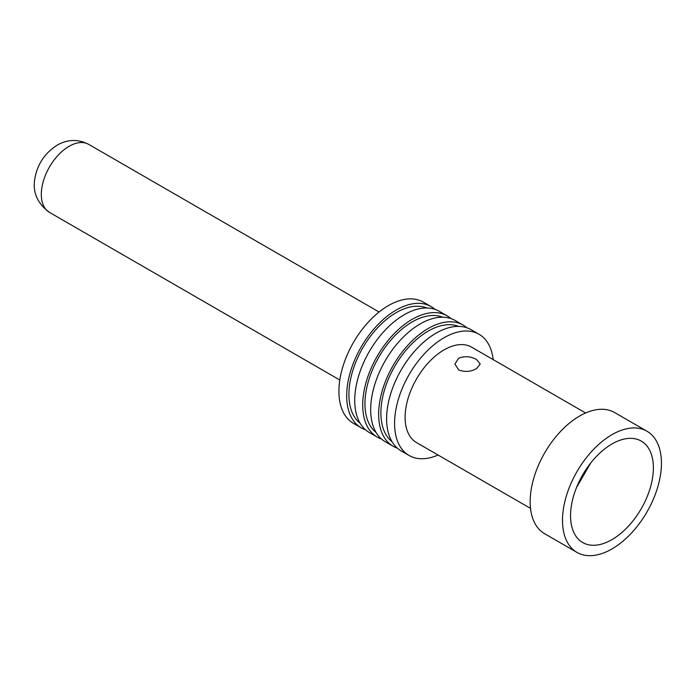 <?xml version="1.0" encoding="UTF-8"?>
<svg xmlns="http://www.w3.org/2000/svg" width="696" height="696" viewBox="0 0 696 696"><rect width="100%" height="100%" fill="white"/><g stroke="black" fill="none" stroke-linecap="round" stroke-linejoin="round"><path stroke-width="1.04" d="M476.516 359.493C470.557 356.256 464.589 355.856 458.612 358.292L454.906 364.06L458.612 369.837C464.589 372.256 470.557 371.855 476.516 368.628L480.231 364.06L476.516 359.493M611.967 539.626A58.568 33.817 120 0 0 651.961 481.127A58.568 33.817 120 0 0 632.725 438.436A58.568 33.817 120 0 0 611.967 443.978A58.568 33.817 120 0 0 576.079 488.644A58.568 33.817 120 0 0 576.123 536.468A58.568 33.817 120 0 0 611.967 539.626M576.479 487.618L590.6 463.171M434.93 309.346A69.965 40.394 120 0 0 431.137 306.614L423.385 302.142A69.965 40.394 120 0 0 388.403 305.605A69.965 40.394 120 0 0 342.693 367.262A69.965 40.394 120 0 0 353.42 423.333L361.163 427.805A69.965 40.394 120 0 0 365.426 429.728M431.137 306.614A69.965 40.394 120 0 0 396.155 310.077A69.965 40.394 120 0 0 350.445 371.734A69.965 40.394 120 0 0 361.163 427.805M426.761 307.989A66.807 38.567 120 0 0 396.155 312.661A66.807 38.567 120 0 0 353.272 369.08A66.807 38.567 120 0 0 360.171 423.325M450.921 318.559A69.965 40.394 120 0 0 447.163 315.871L439.193 311.269A69.965 40.394 120 0 0 404.211 314.731A69.965 40.394 120 0 0 358.501 376.388A69.965 40.394 120 0 0 369.228 432.46L377.197 437.053A69.965 40.394 120 0 0 381.408 438.967M447.163 315.871A69.965 40.394 120 0 0 412.18 319.334A69.965 40.394 120 0 0 366.47 380.99A69.965 40.394 120 0 0 377.197 437.053M442.656 317.193A66.807 38.567 120 0 0 412.18 321.917A66.807 38.567 120 0 0 369.341 378.224A66.807 38.567 120 0 0 376.092 432.486M466.859 327.764A69.965 40.394 120 0 0 463.101 325.067L455.132 320.465A69.965 40.394 120 0 0 420.149 323.936A69.965 40.394 120 0 0 374.439 385.593A69.965 40.394 120 0 0 385.166 441.655L393.136 446.258A69.965 40.394 120 0 0 397.346 448.163M463.101 325.067A69.965 40.394 120 0 0 428.118 328.538A69.965 40.394 120 0 0 382.409 390.195A69.965 40.394 120 0 0 393.136 446.258M458.594 326.398A66.807 38.567 120 0 0 428.118 331.122A66.807 38.567 120 0 0 385.28 387.428A66.807 38.567 120 0 0 392.031 441.69M493.168 359.615A69.965 40.394 120 0 0 479.039 334.271L471.07 329.669A69.965 40.394 120 0 0 436.087 333.14A69.965 40.394 120 0 0 390.378 394.797A69.965 40.394 120 0 0 401.105 450.86L409.074 455.462A69.965 40.394 120 0 0 438.089 455.027M479.039 334.271A69.965 40.394 120 0 0 444.057 337.734A69.965 40.394 120 0 0 398.347 399.391A69.965 40.394 120 0 0 409.074 455.462M646.949 431.207L614.62 412.545A69.965 40.394 120 0 0 579.638 416.008A69.965 40.394 120 0 0 533.928 477.665A69.965 40.394 120 0 0 544.646 533.736L576.975 552.398A69.965 40.394 120 0 0 611.967 548.935A69.965 40.394 120 0 0 657.677 487.278A69.965 40.394 120 0 0 646.949 431.207A69.965 40.394 120 0 0 611.967 434.678A69.965 40.394 120 0 0 566.257 496.335A69.965 40.394 120 0 0 576.975 552.398M585.606 412.98L471.601 347.156A55.088 31.807 120 0 0 444.057 349.888A55.088 31.807 120 0 0 408.074 398.434A55.088 31.807 120 0 0 416.512 442.578L530.517 508.393M69.078 146.317A39.254 22.663 120 0 0 43.43 180.916A39.254 22.663 120 0 0 49.442 212.367C37.358 203.432 32.477 192.244 34.8 178.811C37.34 164.256 44.814 153.033 57.203 145.142C67.695 139.217 78.196 138.956 88.705 144.376A39.254 22.663 120 0 0 69.078 146.317M49.442 212.367L339.813 380.016M88.705 144.376L379.076 312.017"/></g></svg>
